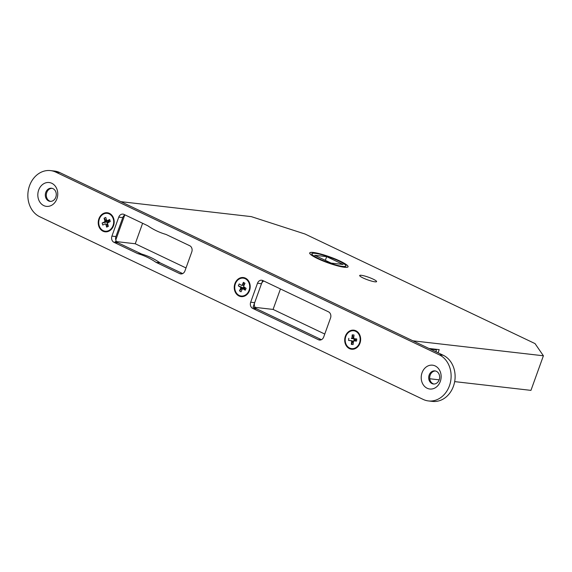 <?xml version="1.0" encoding="UTF-8"?>
<svg xmlns="http://www.w3.org/2000/svg" width="572" height="572" viewBox="0 0 572 572"><rect width="100%" height="100%" fill="white"/><g stroke="black" fill="none" stroke-linecap="round" stroke-linejoin="round"><path stroke-width="0.86" d="M318.818 258.708A18.118 2.774 19.8 0 0 336.2 265.079A18.118 2.774 19.8 0 0 345.931 266.001A18.118 2.774 19.8 0 0 338.96 261.018A18.118 2.774 19.8 0 0 321.578 254.64A18.118 2.774 19.8 0 0 311.847 253.725A18.118 2.774 19.8 0 0 318.818 258.708M340.161 261.154A20.277 3.103 19.8 0 0 320.713 254.018A20.277 3.103 19.8 0 0 309.81 252.996A20.277 3.103 19.8 0 0 317.617 258.573A20.277 3.103 19.8 0 0 337.065 265.708A20.277 3.103 19.8 0 0 347.969 266.731A20.277 3.103 19.8 0 0 340.161 261.154M338.896 261.011A17.997 2.753 19.8 0 0 321.628 254.676A17.997 2.753 19.8 0 0 311.954 253.768A17.997 2.753 19.8 0 0 318.883 258.716A17.997 2.753 19.8 0 0 336.15 265.05A17.997 2.753 19.8 0 0 345.824 265.959A17.997 2.753 19.8 0 0 338.896 261.011M326.676 256.635L314.671 255.262L331.102 263.091L343.107 264.464L326.676 256.635L325.339 260.346M317.553 258.565A20.392 3.117 19.8 0 0 337.115 265.737A20.392 3.117 19.8 0 0 348.076 266.774A20.392 3.117 19.8 0 0 340.226 261.161A20.392 3.117 19.8 0 0 320.663 253.989A20.392 3.117 19.8 0 0 309.702 252.953A20.392 3.117 19.8 0 0 317.553 258.565M363.141 277.992A8.995 1.38 19.8 0 0 371.771 281.152A8.995 1.38 19.8 0 0 376.605 281.61A8.995 1.38 19.8 0 0 373.144 279.136A8.995 1.38 19.8 0 0 364.514 275.969A8.995 1.38 19.8 0 0 359.674 275.518A8.995 1.38 19.8 0 0 363.141 277.992M429.751 378.757L439.196 379.844M454.676 381.617L530.952 390.369L543.4 355.784L535.042 343.6L305.005 234.012L251.294 216.624L120.828 201.659M412.934 340.819L543.4 355.784M428.993 348.47L439.217 349.642L438.081 352.802M115.237 241.463L141.692 254.068L137.688 253.61L113.971 242.306A4.798 3.975 96.5 0 1 111.926 236.107L115.93 236.565A4.798 3.975 -83.5 0 0 117.975 242.771L141.692 254.068A86.379 71.593 96.5 0 1 151.115 257.643A86.379 71.593 96.5 0 1 159.974 262.777L182.661 273.588L159.974 262.777L155.977 262.319A86.379 71.593 -83.5 0 0 147.111 257.185A86.379 71.593 -83.5 0 0 137.688 253.61M124.732 215.086L115.78 239.954M262.662 280.48L253.074 307.128L321.414 339.689L256.721 308.873L252.724 308.415L318.447 339.725L320.606 339.968M430.38 349.127L436.322 349.814L434.942 349.156M436.107 351.859L436.322 349.814M280.452 288.953L273.08 309.423L324.767 334.048M273.08 309.423L255.083 307.364M142.614 223.287L135.242 243.758L186.014 267.946M135.242 243.758L116.581 241.62M99.135 225.561A8.995 7.457 -83.5 0 0 105.184 231.217A8.995 7.457 -83.5 0 0 113.285 218.997A8.995 7.457 -83.5 0 0 107.236 213.342A8.995 7.457 -83.5 0 0 99.135 225.561M107.665 223.967L106.657 227.127L105.827 224.274L105.148 223.909L102.731 225.032L102.145 223.023L106.263 222.1L104.562 221.907L102.145 223.023M104.562 221.907L104.898 221.064L104.068 218.211L105.763 217.424L106.592 220.277L108.98 220.842L109.695 219.526L110.274 221.528L107.858 222.651L107.529 223.488L108.358 226.34L106.657 227.127M104.898 221.064L106.599 221.264L106.263 222.1M104.068 218.211L106.599 221.264M107.536 224.474L105.827 224.274M109.695 219.526L107.279 220.642M107.565 223.395L106.614 221.7M109.109 222.072L108.83 221.121L108.651 222.558L107.136 221.907L108.823 220.821M105.148 223.909L107.372 224.31M108.83 221.121L107.136 221.907L107.465 222.301A0.958 0.479 -114.9 0 1 107.779 222.865M245.123 287.68L244.616 288.767L244.666 287.358L242.514 287.895L239.461 290.833L240.733 288.109L240.533 287.244L242.235 287.437L238.317 285.836L239.203 283.919L241.42 285.328L242.156 285.049L243.422 282.325L243.858 285.242L241.42 285.328M244.616 288.767L243.057 287.773L244.573 289.003M245.939 279.1A8.995 7.457 -83.5 0 0 243.25 278.135A8.995 7.457 -83.5 0 0 235.142 284.541A8.995 7.457 -83.5 0 0 238.51 295.052A8.995 7.457 -83.5 0 0 241.198 296.017A8.995 7.457 -83.5 0 0 249.299 289.611A8.995 7.457 -83.5 0 0 245.939 279.1M243.765 286.257L243.45 287.444A0.958 0.5 -57.6 0 0 243.894 286.829M242.235 287.437L242.514 287.895M245.238 290.233L244.723 289.017L243.021 288.824L245.238 290.233L246.132 288.317L243.915 286.908L243.715 286.036L244.98 283.319L243.422 282.325M238.317 285.836L240.533 287.244M243.021 288.824L242.285 289.103L241.019 291.827L239.461 290.833M242.156 285.049L243.858 285.242M242.435 288.309L240.733 288.109M353.525 338.417L351.344 338.502L351.944 337.902L353.646 338.095L354.132 339.21A0.958 0.536 -85.3 0 1 354.004 340.562L353.946 338.781L355.727 338.931L353.946 338.781L355.119 339.975L353.267 341.212L351.337 344.401L351.623 341.341L351.151 340.655L353.267 341.212M353.503 330.738A8.995 7.457 -83.5 0 0 345.252 338.96A8.995 7.457 -83.5 0 0 351.651 348.634A8.995 7.457 -83.5 0 0 351.844 348.655A8.995 7.457 -83.5 0 0 360.095 340.426A8.995 7.457 -83.5 0 0 353.703 330.759A8.995 7.457 -83.5 0 0 353.503 330.738M353.053 338.695L351.344 338.502M351.151 340.655L348.613 340.44L348.813 338.295M351.337 344.401L353.124 344.544L353.41 341.491L354.004 340.891L356.542 341.098L356.742 338.953L354.204 338.738L356.742 338.953M351.944 337.902L352.223 334.842L353.646 338.095M354.204 338.738L353.725 338.052L354.011 334.992L352.223 334.842M355.727 338.931L355.534 341.019L355.119 339.975L355.734 338.917M353.324 341.534L351.623 341.341M102.996 231.202A9.595 7.958 -83.5 0 0 113.513 225.754A9.595 7.958 -83.5 0 0 109.424 213.356A9.595 7.958 -83.5 0 0 98.906 218.797A9.595 7.958 -83.5 0 0 102.996 231.202M239.01 295.996A9.595 7.958 -83.5 0 0 249.528 290.555A9.595 7.958 -83.5 0 0 245.438 278.149A9.595 7.958 -83.5 0 0 234.92 283.598A9.595 7.958 -83.5 0 0 239.01 295.996M349.463 348.62A9.595 7.958 -83.5 0 0 359.974 343.171A9.595 7.958 -83.5 0 0 355.884 330.773A9.595 7.958 -83.5 0 0 345.374 336.214A9.595 7.958 -83.5 0 0 349.463 348.62M43.772 205.598A11.998 9.946 -83.5 0 0 56.921 198.791A11.998 9.946 -83.5 0 0 51.809 183.29A11.998 9.946 -83.5 0 0 38.66 190.097A11.998 9.946 -83.5 0 0 43.772 205.598M48.584 200.922A6.599 5.47 -83.5 0 0 50.043 201.344A6.599 5.47 -83.5 0 0 56.07 196.31A6.599 5.47 -83.5 0 0 53.003 188.653A6.599 5.47 -83.5 0 0 51.544 188.231A6.599 5.47 -83.5 0 0 45.517 193.264A6.599 5.47 -83.5 0 0 48.584 200.922M52.038 188.317A6.599 5.47 -83.5 0 0 46.454 193.679A6.599 5.47 -83.5 0 0 49.585 201.037A6.599 5.47 -83.5 0 0 50.543 201.373M427.162 388.252A11.998 9.946 -83.5 0 0 440.304 381.445A11.998 9.946 -83.5 0 0 435.192 365.944A11.998 9.946 -83.5 0 0 422.05 372.744A11.998 9.946 -83.5 0 0 427.162 388.252M431.967 383.576A6.599 5.47 -83.5 0 0 433.426 383.998A6.599 5.47 -83.5 0 0 439.453 378.964A6.599 5.47 -83.5 0 0 436.386 371.307A6.599 5.47 -83.5 0 0 434.934 370.885A6.599 5.47 -83.5 0 0 428.9 375.918A6.599 5.47 -83.5 0 0 431.967 383.576M435.428 370.971A6.599 5.47 -83.5 0 0 429.837 376.333A6.599 5.47 -83.5 0 0 432.968 383.69A6.599 5.47 -83.5 0 0 433.933 384.026M155.977 262.319L179.694 273.623A4.798 3.975 96.5 0 0 180.752 273.924A4.798 3.975 96.5 0 0 184.949 270.899L191.777 251.937A4.798 3.975 96.5 0 0 189.732 245.731L166.016 234.434A86.379 71.593 -83.5 0 1 147.733 225.725L124.01 214.421A4.798 3.975 96.5 0 0 122.951 214.114A4.798 3.975 96.5 0 0 118.754 217.145L111.926 236.107M55.82 172.136A23.995 19.884 -83.5 0 0 50.522 170.606A23.995 19.884 -83.5 0 0 28.6 188.91A23.995 19.884 -83.5 0 0 39.761 216.752L423.144 399.406A23.995 19.884 -83.5 0 0 428.442 400.936A23.995 19.884 -83.5 0 0 450.371 382.632A23.995 19.884 -83.5 0 0 439.21 354.783L55.82 172.136L59.824 172.594A23.995 19.884 -83.5 0 0 54.526 171.064L50.522 170.606M318.447 339.725A4.798 3.975 96.5 0 0 319.505 340.033A4.798 3.975 96.5 0 0 323.702 337.001L330.53 318.039A4.798 3.975 96.5 0 0 328.485 311.833L262.762 280.523A4.798 3.975 96.5 0 0 261.704 280.216A4.798 3.975 96.5 0 0 257.5 283.247L250.679 302.209L254.676 302.667A4.798 3.975 -83.5 0 0 256.721 308.873M252.724 308.415A4.798 3.975 96.5 0 1 250.679 302.209M125.046 214.915A4.798 3.975 -83.5 0 0 122.758 217.603L115.93 236.565M428.442 400.936L432.446 401.394A23.995 19.884 -83.5 0 0 454.368 383.09A23.995 19.884 -83.5 0 0 443.214 355.248L59.824 172.594M263.792 281.016A4.798 3.975 -83.5 0 0 261.504 283.705L254.676 302.667M107.672 221.786L107.465 222.301M243.572 287.981L243.45 287.444M354.132 339.21L354.497 338.838M355.691 339.339L355.62 338.931M117.975 242.771L113.971 242.306M439.21 354.783L443.214 355.248M179.694 273.623L181.853 273.866M122.758 217.603L118.754 217.145M261.504 283.705L257.5 283.247M105.784 231.288L105.184 231.217M107.836 213.406L107.236 213.342M243.851 278.207L243.25 278.135M241.799 296.082L241.198 296.017M352.252 348.705L351.651 348.634M354.297 330.823L353.703 330.759"/></g></svg>

